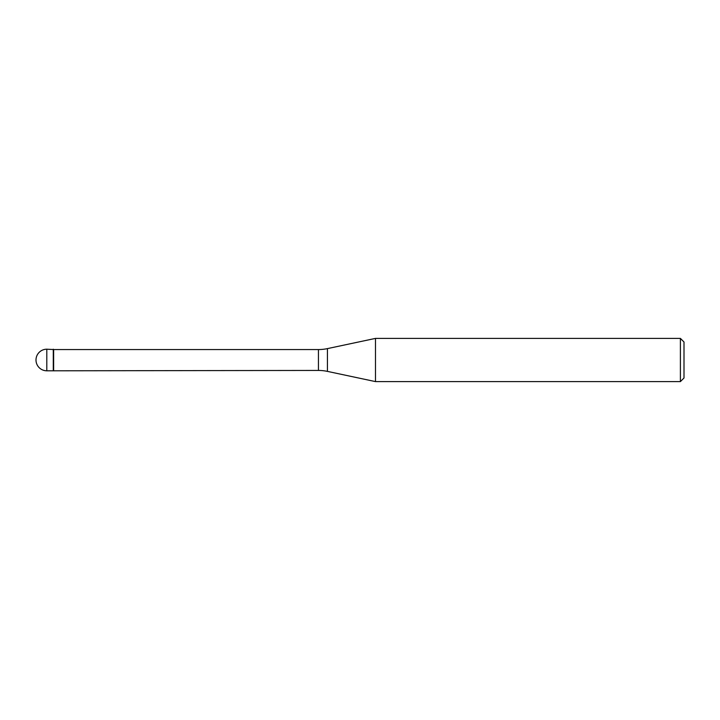 <?xml version="1.0" encoding="UTF-8"?>
<svg xmlns="http://www.w3.org/2000/svg" width="720" height="720" viewBox="0 0 720 720"><rect width="100%" height="100%" fill="white"/><g stroke="black" fill="none" stroke-linecap="round" stroke-linejoin="round"><path stroke-width="1.08" d="M53.64 349.56L46.8 349.2L46.8 370.8L53.28 370.8L53.28 349.2L53.28 370.8L318.438 370.44L318.438 349.56L53.64 349.56L53.64 370.44M46.8 370.8A10.8 10.8 0 0 1 36 360A10.8 10.8 0 0 1 46.8 349.2M318.438 349.56A43.2 43.2 0 0 0 327.42 348.615L375.48 338.4L375.48 381.6L327.42 371.385A43.2 43.2 0 0 0 318.438 370.44M375.48 338.4L680.4 338.4L680.4 381.6L375.48 381.6M680.4 381.6L684 378L684 342L680.4 338.4M327.42 348.615L327.42 371.385"/></g></svg>
